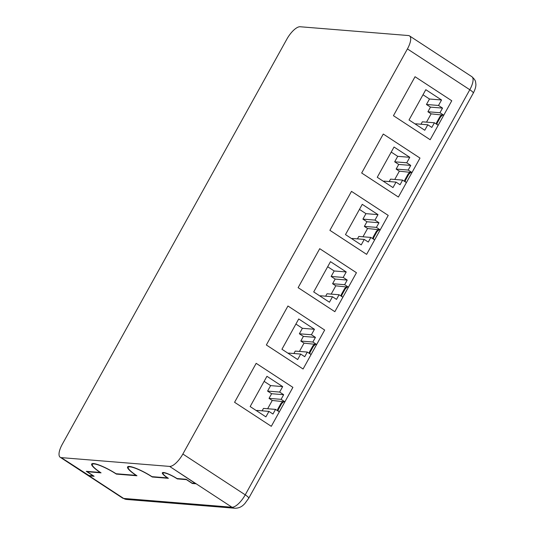 <?xml version="1.0" encoding="UTF-8"?>
<svg xmlns="http://www.w3.org/2000/svg" width="535" height="535" viewBox="0 0 535 535"><rect width="100%" height="100%" fill="white"/><g stroke="black" fill="none" stroke-linecap="round" stroke-linejoin="round"><path stroke-width="0.8" d="M298.717 318.974L281.938 349.248L297.674 359.547L300.71 354.07L304.729 356.705L307.304 352.063L311.089 354.544L303.077 369.003L324.678 330.041L287.95 306.007L266.35 344.975L303.077 369.003L266.35 344.975L287.95 306.007L324.678 330.041L316.66 344.5L312.868 342.019L315.443 337.378L311.417 334.749L314.453 329.272L298.717 318.974M299.426 351.428L304.02 343.136L300.817 341.042L303.385 336.401L299.366 333.773L302.395 328.296L295.902 324.049M288.432 353.495L288.653 353.093L300.71 354.07M293.896 353.521L295.246 351.087L307.304 352.063M310.019 352.438L313.45 346.259L312.861 345.877L309.437 352.057L310.019 352.438L309.919 353.775M304.02 343.136L316.66 344.5M315.436 344.4L313.45 346.259M303.385 336.401L315.443 337.378M300.817 341.042L312.868 342.019M309.337 353.394L309.437 352.057M312.861 345.877L314.854 344.018M302.395 328.296L314.453 329.272M299.366 333.773L311.417 334.749M266.938 376.299L250.159 406.567L265.902 416.865L268.938 411.395L272.957 414.023L275.532 409.389L279.317 411.863L271.305 426.321L292.899 387.36L256.178 363.332L234.577 402.293L271.305 426.321L234.577 402.293L256.178 363.332L292.899 387.36L284.887 401.818L281.096 399.337L283.67 394.703L279.644 392.068L282.681 386.598L266.938 376.299M267.654 408.747L272.248 400.461L269.038 398.361L271.613 393.727L267.587 391.092L270.623 385.615L264.129 381.368M256.653 410.82L256.88 410.412L268.938 411.395M262.123 410.84L263.474 408.406L275.532 409.389M278.247 409.757L281.671 403.577L281.089 403.196L277.665 409.375L278.247 409.757L278.147 411.101M272.248 400.461L284.887 401.818M283.664 401.718L281.671 403.577M271.613 393.727L283.67 394.703M269.038 398.361L281.096 399.337M277.565 410.719L277.665 409.375M281.089 403.196L283.082 401.337M270.623 385.615L282.681 386.598M267.587 391.092L279.644 392.068M394.034 147.011L377.255 177.286L392.998 187.584L396.027 182.107L400.053 184.742L402.621 180.101L406.413 182.582L398.394 197.04L419.995 158.072L383.274 134.044L361.673 173.012L398.394 197.04L361.673 173.012L383.274 134.044L419.995 158.072L411.983 172.537L408.192 170.056L410.76 165.415L406.74 162.787L409.777 157.31L394.034 147.011M394.75 179.466L399.344 171.173L396.134 169.073L398.709 164.439L394.683 161.811L397.719 156.334L391.225 152.087M383.749 181.532L383.976 181.131L396.027 182.107M389.219 181.552L390.563 179.125L402.621 180.101M405.343 180.476L408.767 174.29L408.185 173.908L404.761 180.094L405.343 180.476L405.236 181.813M399.344 171.173L411.983 172.537M410.76 172.437L408.767 174.29M398.709 164.439L410.76 165.415M396.134 169.073L408.192 170.056M404.654 181.432L404.761 180.094M408.185 173.908L410.171 172.056M397.719 156.334L409.777 157.31M394.683 161.811L406.74 162.787M330.49 261.655L313.711 291.929L329.446 302.221L332.482 296.751L336.508 299.379L339.076 294.745L342.861 297.226L334.85 311.684L356.45 272.716L319.723 248.688L298.122 287.656L334.85 311.684L298.122 287.656L319.723 248.688L356.45 272.716L348.432 287.175L344.647 284.7L347.215 280.059L343.196 277.431L346.225 271.954L330.49 261.655M331.198 294.103L335.793 285.817L332.589 283.717L335.157 279.083L331.138 276.448L334.174 270.977L327.681 266.724M320.204 296.176L320.425 295.775L332.482 296.751M325.675 296.196L327.019 293.768L339.076 294.745M341.791 295.119L345.222 288.933L344.64 288.552L341.21 294.738L341.791 295.119L341.691 296.457M335.793 285.817L348.432 287.175M347.208 287.074L345.222 288.933M335.157 279.083L347.215 280.059M332.589 283.717L344.647 284.7M341.109 296.076L341.21 294.738M344.64 288.552L346.627 286.693M334.174 270.977L346.225 271.954M331.138 276.448L343.196 277.431M425.806 89.693L409.028 119.96L424.77 130.259L427.806 124.789L431.825 127.417L434.393 122.782L438.185 125.264L430.173 139.722L451.767 100.754L415.046 76.726L393.446 115.694L430.173 139.722L393.446 115.694L415.046 76.726L451.767 100.754L443.756 115.212L439.964 112.731L442.539 108.097L438.513 105.462L441.549 99.992L425.806 89.693M426.522 122.14L431.116 113.855L427.906 111.755L430.481 107.12L426.455 104.486L429.491 99.015L422.998 94.762M415.521 124.214L415.748 123.806L427.806 124.789M420.991 124.234L422.342 121.806L434.393 122.782M437.115 123.157L440.539 116.971L439.957 116.59L436.533 122.776L437.115 123.157L437.015 124.494M431.116 113.855L443.756 115.212M442.532 115.112L440.539 116.971M430.481 107.12L442.539 108.097M427.906 111.755L439.964 112.731M436.426 124.113L436.533 122.776M439.957 116.59L441.95 114.731M429.491 99.015L441.549 99.992M426.455 104.486L438.513 105.462M362.262 204.337L345.483 234.604L361.219 244.903L364.255 239.426L368.281 242.061L370.849 237.426L374.64 239.901L366.622 254.359L388.223 215.398L351.495 191.37L329.901 230.331L366.622 254.359L329.901 230.331L351.495 191.37L388.223 215.398L380.204 229.856L376.419 227.375L378.987 222.741L374.968 220.106L378.004 214.635L362.262 204.337M362.971 236.784L367.565 228.498L364.362 226.399L366.93 221.757L362.911 219.129L365.947 213.652L359.453 209.406M351.976 238.857L352.197 238.449L364.255 239.426M357.447 238.877L358.791 236.443L370.849 237.426M373.57 237.794L376.994 231.615L376.413 231.234L372.982 237.413L373.57 237.794L373.463 239.138M367.565 228.498L380.204 229.856M378.981 229.756L376.994 231.615M366.93 221.757L378.987 222.741M364.362 226.399L376.419 227.375M372.882 238.75L372.982 237.413M376.413 231.234L378.399 229.375M365.947 213.652L378.004 214.635M362.911 219.129L374.968 220.106M168.257 478.236A11.235 2.046 29 0 1 163.021 473.161A11.235 2.046 29 0 1 177.312 478.899L186.434 479.641L192.306 483.486L196.171 483.794L173.982 469.282L195.282 483.393L192.032 483.125L186.153 479.28L177.018 478.537A11.984 2.187 -151 0 0 162.366 472.8A11.984 2.187 -151 0 0 167.495 477.909L151.973 476.652A19.474 3.551 -151 0 0 127.577 466.941A19.474 3.551 -151 0 0 136.077 475.361L116.082 473.736A19.474 3.551 -151 0 0 91.679 464.032A19.474 3.551 -151 0 0 100.179 472.445L86.275 471.315L93.237 475.876L88.957 475.528L65.738 460.508L89.231 475.882L94.127 476.277L87.165 471.723L101.061 472.853A18.725 3.411 29 0 1 92.334 464.393A18.725 3.411 29 0 1 116.362 474.09L136.96 475.762A18.725 3.411 29 0 1 128.233 467.309A18.725 3.411 29 0 1 152.261 477.006L168.378 478.317A11.235 2.046 29 0 1 168.257 478.236M408.439 35.544A14.98 5.497 123.2 0 1 409.502 35.892A14.98 5.497 123.2 0 1 407.423 48.919L182.863 454.028A14.98 5.497 123.2 0 1 169.602 466.413L61.284 457.626A14.98 5.497 123.2 0 1 60.221 457.278A14.98 5.497 123.2 0 1 62.301 444.244L286.86 39.135A14.98 5.497 123.2 0 1 300.122 26.75L408.439 35.544M92.408 463.591A19.474 3.551 -151 0 0 92.575 463.959M128.306 466.507A19.474 3.551 -151 0 0 128.474 466.874M61.284 457.626L123.659 498.433A7.49 6.828 -85.4 0 0 126.621 499.456L122.595 498.085A14.98 5.497 -56.8 0 0 123.659 498.433L231.976 507.227A14.98 5.497 -56.8 0 0 245.237 494.842L469.797 89.733L407.423 48.919M182.863 454.028L245.237 494.842A7.49 1.364 29 0 1 248.728 498.225L473.288 93.11A7.49 1.364 29 0 0 469.797 89.733A14.98 5.497 -56.8 0 0 471.877 76.699L409.502 35.892M248.728 498.225L244.756 503.676C243.659 504.612 241.091 508.196 234.945 508.25A7.49 6.828 -85.4 0 1 231.976 507.227L196.171 483.794M173.982 469.282L169.602 466.413M163.389 472.492L163.021 473.161M122.595 498.085L60.221 457.278M126.621 499.456L234.945 508.25M473.288 93.11C475.287 89.265 476.137 86.122 475.836 83.694C475.354 82.116 476.464 80.845 471.877 76.699M128.708 466.453L128.233 467.309M92.809 463.544L92.334 464.393"/></g></svg>
